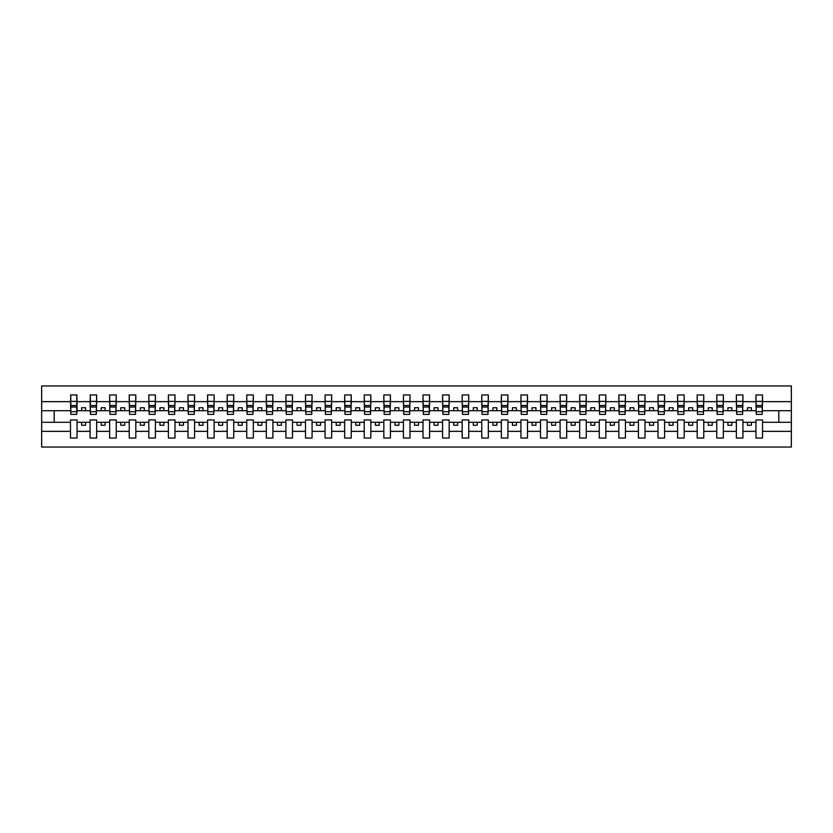 <?xml version="1.0" encoding="UTF-8"?>
<svg xmlns="http://www.w3.org/2000/svg" width="833" height="833" viewBox="0 0 833 833"><rect width="100%" height="100%" fill="white"/><g stroke="black" fill="none" stroke-linecap="round" stroke-linejoin="round"><path stroke-width="1.25" d="M755.937 431.348L742.932 431.348L742.932 419.947L736.351 419.947L736.351 431.348L723.356 431.348L723.356 419.947L716.776 419.947L716.776 431.348L703.77 431.348L703.77 419.947L697.19 419.947L697.19 431.348L684.185 431.348L684.185 419.947L677.604 419.947L677.604 431.348L664.599 431.348L664.599 419.947L658.018 419.947L658.018 431.348L645.013 431.348L645.013 419.947L638.432 419.947L638.432 431.348L625.427 431.348L625.427 419.947L618.846 419.947L618.846 431.348L605.841 431.348L605.841 419.947L599.26 419.947L599.26 431.348L586.255 431.348L586.255 419.947L579.674 419.947L579.674 431.348L566.679 431.348L566.679 419.947L560.099 419.947L560.099 431.348L547.094 431.348L547.094 419.947L540.513 419.947L540.513 431.348L527.508 431.348L527.508 419.947L520.927 419.947L520.927 431.348L507.922 431.348L507.922 419.947L501.341 419.947L501.341 431.348L488.336 431.348L488.336 419.947L481.755 419.947L481.755 431.348L468.75 431.348L468.75 419.947L462.169 419.947L462.169 431.348L449.164 431.348L449.164 419.947L442.583 419.947L442.583 431.348L429.578 431.348L429.578 419.947L422.997 419.947L422.997 431.348L410.003 431.348L410.003 419.947L403.422 419.947L403.422 431.348L390.417 431.348L390.417 419.947L383.836 419.947L383.836 431.348L370.831 431.348L370.831 419.947L364.25 419.947L364.25 431.348L351.245 431.348L351.245 419.947L344.664 419.947L344.664 431.348L331.659 431.348L331.659 419.947L325.078 419.947L325.078 431.348L312.073 431.348L312.073 419.947L305.492 419.947L305.492 431.348L292.487 431.348L292.487 419.947L285.906 419.947L285.906 431.348L272.901 431.348L272.901 419.947L266.321 419.947L266.321 431.348L253.326 431.348L253.326 419.947L246.745 419.947L246.745 431.348L233.74 431.348L233.74 419.947L227.159 419.947L227.159 431.348L214.154 431.348L214.154 419.947L207.573 419.947L207.573 431.348L194.568 431.348L194.568 419.947L187.987 419.947L187.987 431.348L174.982 431.348L174.982 419.947L168.401 419.947L168.401 431.348L155.396 431.348L155.396 419.947L148.815 419.947L148.815 431.348L135.81 431.348L135.81 419.947L129.23 419.947L129.23 431.348L116.224 431.348L116.224 419.947L109.644 419.947L109.644 431.348L96.649 431.348L96.649 419.947L90.068 419.947L90.068 431.348L77.063 431.348L77.063 419.947L70.482 419.947L70.482 431.348L41.65 431.348L41.65 447.05L791.35 447.05L791.35 431.348L762.518 431.348L762.518 438.043L755.937 438.043L755.937 422.3L747.482 422.3L747.482 425.278L751.397 425.278L751.397 422.3M762.518 431.348L762.518 419.947L755.937 419.947L755.937 422.3M736.351 431.348L736.351 438.043L742.932 438.043L742.932 431.348M716.776 431.348L716.776 438.043L723.356 438.043L723.356 431.348M697.19 431.348L697.19 438.043L703.77 438.043L703.77 431.348M677.604 431.348L677.604 438.043L684.185 438.043L684.185 431.348M658.018 431.348L658.018 438.043L664.599 438.043L664.599 431.348M638.432 431.348L638.432 438.043L645.013 438.043L645.013 431.348M618.846 431.348L618.846 438.043L625.427 438.043L625.427 431.348M599.26 431.348L599.26 438.043L605.841 438.043L605.841 431.348M579.674 431.348L579.674 438.043L586.255 438.043L586.255 431.348M560.099 431.348L560.099 438.043L566.679 438.043L566.679 431.348M540.513 431.348L540.513 438.043L547.094 438.043L547.094 431.348M520.927 431.348L520.927 438.043L527.508 438.043L527.508 431.348M501.341 431.348L501.341 438.043L507.922 438.043L507.922 431.348M481.755 431.348L481.755 438.043L488.336 438.043L488.336 431.348M462.169 431.348L462.169 438.043L468.75 438.043L468.75 431.348M442.583 431.348L442.583 438.043L449.164 438.043L449.164 431.348M422.997 431.348L422.997 438.043L429.578 438.043L429.578 431.348M403.422 431.348L403.422 438.043L410.003 438.043L410.003 431.348M383.836 431.348L383.836 438.043L390.417 438.043L390.417 431.348M364.25 431.348L364.25 438.043L370.831 438.043L370.831 431.348M344.664 431.348L344.664 438.043L351.245 438.043L351.245 431.348M325.078 431.348L325.078 438.043L331.659 438.043L331.659 431.348M305.492 431.348L305.492 438.043L312.073 438.043L312.073 431.348M285.906 431.348L285.906 438.043L292.487 438.043L292.487 431.348M266.321 431.348L266.321 438.043L272.901 438.043L272.901 431.348M246.745 431.348L246.745 438.043L253.326 438.043L253.326 431.348M227.159 431.348L227.159 438.043L233.74 438.043L233.74 431.348M207.573 431.348L207.573 438.043L214.154 438.043L214.154 431.348M187.987 431.348L187.987 438.043L194.568 438.043L194.568 431.348M168.401 431.348L168.401 438.043L174.982 438.043L174.982 431.348M148.815 431.348L148.815 438.043L155.396 438.043L155.396 431.348M129.23 431.348L129.23 438.043L135.81 438.043L135.81 431.348M109.644 431.348L109.644 438.043L116.224 438.043L116.224 431.348M90.068 431.348L90.068 438.043L96.649 438.043L96.649 431.348M756.249 411.679L762.205 411.679L762.205 414.386L756.249 414.386L755.937 394.957L755.937 401.652L742.932 401.652L742.62 413.053M756.249 413.053L755.937 401.652M736.674 411.679L742.62 411.679L742.62 414.386L736.674 414.386L736.351 394.957L736.351 401.652L723.356 401.652L723.034 413.053M736.674 413.053L736.351 401.652M717.088 411.679L723.034 411.679L723.034 414.386L717.088 414.386L716.776 394.957L716.776 401.652L703.77 401.652L703.458 413.053M717.088 413.053L716.776 401.652M697.502 411.679L703.458 411.679L703.458 414.386L697.502 414.386L697.19 394.957L697.19 401.652L684.185 401.652L683.872 413.053M697.502 413.053L697.19 401.652M677.916 411.679L683.872 411.679L683.872 414.386L677.916 414.386L677.604 394.957L677.604 401.652L664.599 401.652L664.286 413.053M677.916 413.053L677.604 401.652M658.33 411.679L664.286 411.679L664.286 414.386L658.33 414.386L658.018 394.957L658.018 401.652L645.013 401.652L644.7 413.053M658.33 413.053L658.018 401.652M638.744 411.679L644.7 411.679L644.7 414.386L638.744 414.386L638.432 394.957L638.432 401.652L625.427 401.652L625.114 413.053M638.744 413.053L638.432 401.652M619.158 411.679L625.114 411.679L625.114 414.386L619.158 414.386L618.846 394.957L618.846 401.652L605.841 401.652L605.529 413.053M619.158 413.053L618.846 401.652M599.573 411.679L605.529 411.679L605.529 414.386L599.573 414.386L599.26 394.957L599.26 401.652L586.255 401.652L585.943 413.053M599.573 413.053L599.26 401.652M579.997 411.679L585.943 411.679L585.943 414.386L579.997 414.386L579.674 394.957L579.674 401.652L566.679 401.652L566.357 413.053M579.997 413.053L579.674 401.652M560.411 411.679L566.357 411.679L566.357 414.386L560.411 414.386L560.099 394.957L560.099 401.652L547.094 401.652L546.781 413.053M560.411 413.053L560.099 401.652M540.825 411.679L546.781 411.679L546.781 414.386L540.825 414.386L540.513 394.957L540.513 401.652L527.508 401.652L527.195 413.053M540.825 413.053L540.513 401.652M521.239 411.679L527.195 411.679L527.195 414.386L521.239 414.386L520.927 394.957L520.927 401.652L507.922 401.652L507.609 413.053M521.239 413.053L520.927 401.652M501.653 411.679L507.609 411.679L507.609 414.386L501.653 414.386L501.341 394.957L501.341 401.652L488.336 401.652L488.023 413.053M501.653 413.053L501.341 401.652M482.068 411.679L488.023 411.679L488.023 414.386L482.068 414.386L481.755 394.957L481.755 401.652L468.75 401.652L468.438 413.053M482.068 413.053L481.755 401.652M462.482 411.679L468.438 411.679L468.438 414.386L462.482 414.386L462.169 394.957L462.169 401.652L449.164 401.652L448.852 413.053M462.482 413.053L462.169 401.652M442.896 411.679L448.852 411.679L448.852 414.386L442.896 414.386L442.583 394.957L442.583 401.652L429.578 401.652L429.266 413.053M442.896 413.053L442.583 401.652M423.32 411.679L429.266 411.679L429.266 414.386L423.32 414.386L422.997 394.957L422.997 401.652L410.003 401.652L409.68 413.053M423.32 413.053L422.997 401.652M403.734 411.679L409.68 411.679L409.68 414.386L403.734 414.386L403.422 394.957L403.422 401.652L390.417 401.652L390.104 413.053M403.734 413.053L403.422 401.652M384.148 411.679L390.104 411.679L390.104 414.386L384.148 414.386L383.836 394.957L383.836 401.652L370.831 401.652L370.518 413.053M384.148 413.053L383.836 401.652M364.562 411.679L370.518 411.679L370.518 414.386L364.562 414.386L364.25 394.957L364.25 401.652L351.245 401.652L350.932 413.053M364.562 413.053L364.25 401.652M344.977 411.679L350.932 411.679L350.932 414.386L344.977 414.386L344.664 394.957L344.664 401.652L331.659 401.652L331.347 413.053M344.977 413.053L344.664 401.652M325.391 411.679L331.347 411.679L331.347 414.386L325.391 414.386L325.078 394.957L325.078 401.652L312.073 401.652L311.761 413.053M325.391 413.053L325.078 401.652M305.805 411.679L311.761 411.679L311.761 414.386L305.805 414.386L305.492 394.957L305.492 401.652L292.487 401.652L292.175 413.053M305.805 413.053L305.492 401.652M286.219 411.679L292.175 411.679L292.175 414.386L286.219 414.386L285.906 394.957L285.906 401.652L272.901 401.652L272.589 413.053M286.219 413.053L285.906 401.652M266.643 411.679L272.589 411.679L272.589 414.386L266.643 414.386L266.321 394.957L266.321 401.652L253.326 401.652L253.003 413.053M266.643 413.053L266.321 401.652M247.057 411.679L253.003 411.679L253.003 414.386L247.057 414.386L246.745 394.957L246.745 401.652L233.74 401.652L233.427 413.053M247.057 413.053L246.745 401.652M227.471 411.679L233.427 411.679L233.427 414.386L227.471 414.386L227.159 394.957L227.159 401.652L214.154 401.652L213.842 413.053M227.471 413.053L227.159 401.652M207.886 411.679L213.842 411.679L213.842 414.386L207.886 414.386L207.573 394.957L207.573 401.652L194.568 401.652L194.256 413.053M207.886 413.053L207.573 401.652M188.3 411.679L194.256 411.679L194.256 414.386L188.3 414.386L187.987 394.957L187.987 401.652L174.982 401.652L174.67 413.053M188.3 413.053L187.987 401.652M168.714 411.679L174.67 411.679L174.67 414.386L168.714 414.386L168.401 394.957L168.401 401.652L155.396 401.652L155.084 413.053M168.714 413.053L168.401 401.652M149.128 411.679L155.084 411.679L155.084 414.386L149.128 414.386L148.815 394.957L148.815 401.652L135.81 401.652L135.498 413.053M149.128 413.053L148.815 401.652M129.542 411.679L135.498 411.679L135.498 414.386L129.542 414.386L129.23 394.957L129.23 401.652L116.224 401.652L115.912 413.053M129.542 413.053L129.23 401.652M109.966 411.679L115.912 411.679L115.912 414.386L109.966 414.386L109.644 394.957L109.644 401.652L96.649 401.652L96.326 413.053M109.966 413.053L109.644 401.652M90.38 411.679L96.326 411.679L96.326 414.386L90.38 414.386L90.38 394.957L90.068 401.652L77.063 401.652L76.751 394.957L76.751 414.386L70.795 414.386L70.795 407.025L76.751 407.025M90.38 413.053L90.068 401.652M70.482 431.348L70.482 438.043L77.063 438.043L77.063 431.348M70.795 407.025L70.795 394.957L70.482 401.652L41.65 401.652L41.65 385.95L791.35 385.95L791.35 401.652L762.518 401.652L762.205 413.053M70.795 413.053L70.482 401.652M755.937 394.957L762.518 394.957L762.518 401.652M736.351 394.957L742.932 394.957L742.932 401.652M716.776 394.957L723.356 394.957L723.356 401.652M697.19 394.957L703.77 394.957L703.77 401.652M677.604 394.957L684.185 394.957L684.185 401.652M658.018 394.957L664.599 394.957L664.599 401.652M638.432 394.957L645.013 394.957L645.013 401.652M618.846 394.957L625.427 394.957L625.427 401.652M599.26 394.957L605.841 394.957L605.841 401.652M579.674 394.957L586.255 394.957L586.255 401.652M560.099 394.957L566.679 394.957L566.679 401.652M540.513 394.957L547.094 394.957L547.094 401.652M520.927 394.957L527.508 394.957L527.508 401.652M501.341 394.957L507.922 394.957L507.922 401.652M481.755 394.957L488.336 394.957L488.336 401.652M462.169 394.957L468.75 394.957L468.75 401.652M442.583 394.957L449.164 394.957L449.164 401.652M422.997 394.957L429.578 394.957L429.578 401.652M403.422 394.957L410.003 394.957L410.003 401.652M383.836 394.957L390.417 394.957L390.417 401.652M364.25 394.957L370.831 394.957L370.831 401.652M344.664 394.957L351.245 394.957L351.245 401.652M325.078 394.957L331.659 394.957L331.659 401.652M305.492 394.957L312.073 394.957L312.073 401.652M285.906 394.957L292.487 394.957L292.487 401.652M266.321 394.957L272.901 394.957L272.901 401.652M246.745 394.957L253.326 394.957L253.326 401.652M227.159 394.957L233.74 394.957L233.74 401.652M207.573 394.957L214.154 394.957L214.154 401.652M187.987 394.957L194.568 394.957L194.568 401.652M168.401 394.957L174.982 394.957L174.982 401.652M148.815 394.957L155.396 394.957L155.396 401.652M129.23 394.957L135.81 394.957L135.81 401.652M109.644 394.957L116.224 394.957L116.224 401.652M90.068 394.957L96.649 394.957L96.649 401.652M70.482 394.957L77.063 394.957M747.482 422.3L742.932 422.3M755.937 410.7L751.397 410.7L751.397 407.722L747.482 407.722L747.482 410.7L742.932 410.7M747.482 410.7L751.397 410.7M731.811 425.278L731.811 422.3L727.896 422.3L727.896 425.278L731.811 425.278M727.896 422.3L723.356 422.3M736.351 422.3L731.811 422.3M736.351 410.7L731.811 410.7L731.811 407.722L727.896 407.722L727.896 410.7L723.356 410.7M727.896 410.7L731.811 410.7M712.225 425.278L712.225 422.3L708.31 422.3L708.31 425.278L712.225 425.278M708.31 422.3L703.77 422.3M716.776 422.3L712.225 422.3M716.776 410.7L712.225 410.7L712.225 407.722L708.31 407.722L708.31 410.7L703.77 410.7M708.31 410.7L712.225 410.7M692.639 425.278L692.639 422.3L688.724 422.3L688.724 425.278L692.639 425.278M688.724 422.3L684.185 422.3M697.19 422.3L692.639 422.3M697.19 410.7L692.639 410.7L692.639 407.722L688.724 407.722L688.724 410.7L684.185 410.7M688.724 410.7L692.639 410.7M673.054 425.278L673.054 422.3L669.138 422.3L669.138 425.278L673.054 425.278M669.138 422.3L664.599 422.3M677.604 422.3L673.054 422.3M677.604 410.7L673.054 410.7L673.054 407.722L669.138 407.722L669.138 410.7L664.599 410.7M669.138 410.7L673.054 410.7M653.478 425.278L653.478 422.3L649.553 422.3L649.553 425.278L653.478 425.278M649.553 422.3L645.013 422.3M658.018 422.3L653.478 422.3M658.018 410.7L653.478 410.7L653.478 407.722L649.553 407.722L649.553 410.7L645.013 410.7M649.553 410.7L653.478 410.7M633.892 425.278L633.892 422.3L629.977 422.3L629.977 425.278L633.892 425.278M629.977 422.3L625.427 422.3M638.432 422.3L633.892 422.3M638.432 410.7L633.892 410.7L633.892 407.722L629.977 407.722L629.977 410.7L625.427 410.7M629.977 410.7L633.892 410.7M614.306 425.278L614.306 422.3L610.391 422.3L610.391 425.278L614.306 425.278M610.391 422.3L605.841 422.3M618.846 422.3L614.306 422.3M618.846 410.7L614.306 410.7L614.306 407.722L610.391 407.722L610.391 410.7L605.841 410.7M610.391 410.7L614.306 410.7M594.72 425.278L594.72 422.3L590.805 422.3L590.805 425.278L594.72 425.278M590.805 422.3L586.255 422.3M599.26 422.3L594.72 422.3M599.26 410.7L594.72 410.7L594.72 407.722L590.805 407.722L590.805 410.7L586.255 410.7M590.805 410.7L594.72 410.7M575.134 425.278L575.134 422.3L571.219 422.3L571.219 425.278L575.134 425.278M571.219 422.3L566.679 422.3M579.674 422.3L575.134 422.3M579.674 410.7L575.134 410.7L575.134 407.722L571.219 407.722L571.219 410.7L566.679 410.7M571.219 410.7L575.134 410.7M555.549 425.278L555.549 422.3L551.633 422.3L551.633 425.278L555.549 425.278M551.633 422.3L547.094 422.3M560.099 422.3L555.549 422.3M560.099 410.7L555.549 410.7L555.549 407.722L551.633 407.722L551.633 410.7L547.094 410.7M551.633 410.7L555.549 410.7M535.963 425.278L535.963 422.3L532.048 422.3L532.048 425.278L535.963 425.278M532.048 422.3L527.508 422.3M540.513 422.3L535.963 422.3M540.513 410.7L535.963 410.7L535.963 407.722L532.048 407.722L532.048 410.7L527.508 410.7M532.048 410.7L535.963 410.7M516.377 425.278L516.377 422.3L512.462 422.3L512.462 425.278L516.377 425.278M512.462 422.3L507.922 422.3M520.927 422.3L516.377 422.3M520.927 410.7L516.377 410.7L516.377 407.722L512.462 407.722L512.462 410.7L507.922 410.7M512.462 410.7L516.377 410.7M496.801 425.278L496.801 422.3L492.876 422.3L492.876 425.278L496.801 425.278M492.876 422.3L488.336 422.3M501.341 422.3L496.801 422.3M501.341 410.7L496.801 410.7L496.801 407.722L492.876 407.722L492.876 410.7L488.336 410.7M492.876 410.7L496.801 410.7M477.215 425.278L477.215 422.3L473.3 422.3L473.3 425.278L477.215 425.278M473.3 422.3L468.75 422.3M481.755 422.3L477.215 422.3M481.755 410.7L477.215 410.7L477.215 407.722L473.3 407.722L473.3 410.7L468.75 410.7M473.3 410.7L477.215 410.7M457.629 425.278L457.629 422.3L453.714 422.3L453.714 425.278L457.629 425.278M453.714 422.3L449.164 422.3M462.169 422.3L457.629 422.3M462.169 410.7L457.629 410.7L457.629 407.722L453.714 407.722L453.714 410.7L449.164 410.7M453.714 410.7L457.629 410.7M438.043 425.278L438.043 422.3L434.128 422.3L434.128 425.278L438.043 425.278M434.128 422.3L429.578 422.3M442.583 422.3L438.043 422.3M442.583 410.7L438.043 410.7L438.043 407.722L434.128 407.722L434.128 410.7L429.578 410.7M434.128 410.7L438.043 410.7M418.458 425.278L418.458 422.3L414.542 422.3L414.542 425.278L418.458 425.278M414.542 422.3L410.003 422.3M422.997 422.3L418.458 422.3M422.997 410.7L418.458 410.7L418.458 407.722L414.542 407.722L414.542 410.7L410.003 410.7M414.542 410.7L418.458 410.7M398.872 425.278L398.872 422.3L394.957 422.3L394.957 425.278L398.872 425.278M394.957 422.3L390.417 422.3M403.422 422.3L398.872 422.3M403.422 410.7L398.872 410.7L398.872 407.722L394.957 407.722L394.957 410.7L390.417 410.7M394.957 410.7L398.872 410.7M379.286 425.278L379.286 422.3L375.371 422.3L375.371 425.278L379.286 425.278M375.371 422.3L370.831 422.3M383.836 422.3L379.286 422.3M383.836 410.7L379.286 410.7L379.286 407.722L375.371 407.722L375.371 410.7L370.831 410.7M375.371 410.7L379.286 410.7M359.7 425.278L359.7 422.3L355.785 422.3L355.785 425.278L359.7 425.278M355.785 422.3L351.245 422.3M364.25 422.3L359.7 422.3M364.25 410.7L359.7 410.7L359.7 407.722L355.785 407.722L355.785 410.7L351.245 410.7M355.785 410.7L359.7 410.7M340.124 425.278L340.124 422.3L336.199 422.3L336.199 425.278L340.124 425.278M336.199 422.3L331.659 422.3M344.664 422.3L340.124 422.3M344.664 410.7L340.124 410.7L340.124 407.722L336.199 407.722L336.199 410.7L331.659 410.7M336.199 410.7L340.124 410.7M320.538 425.278L320.538 422.3L316.623 422.3L316.623 425.278L320.538 425.278M316.623 422.3L312.073 422.3M325.078 422.3L320.538 422.3M325.078 410.7L320.538 410.7L320.538 407.722L316.623 407.722L316.623 410.7L312.073 410.7M316.623 410.7L320.538 410.7M300.952 425.278L300.952 422.3L297.037 422.3L297.037 425.278L300.952 425.278M297.037 422.3L292.487 422.3M305.492 422.3L300.952 422.3M305.492 410.7L300.952 410.7L300.952 407.722L297.037 407.722L297.037 410.7L292.487 410.7M297.037 410.7L300.952 410.7M281.367 425.278L281.367 422.3L277.451 422.3L277.451 425.278L281.367 425.278M277.451 422.3L272.901 422.3M285.906 422.3L281.367 422.3M285.906 410.7L281.367 410.7L281.367 407.722L277.451 407.722L277.451 410.7L272.901 410.7M277.451 410.7L281.367 410.7M261.781 425.278L261.781 422.3L257.866 422.3L257.866 425.278L261.781 425.278M257.866 422.3L253.326 422.3M266.321 422.3L261.781 422.3M266.321 410.7L261.781 410.7L261.781 407.722L257.866 407.722L257.866 410.7L253.326 410.7M257.866 410.7L261.781 410.7M242.195 425.278L242.195 422.3L238.28 422.3L238.28 425.278L242.195 425.278M238.28 422.3L233.74 422.3M246.745 422.3L242.195 422.3M246.745 410.7L242.195 410.7L242.195 407.722L238.28 407.722L238.28 410.7L233.74 410.7M238.28 410.7L242.195 410.7M222.609 425.278L222.609 422.3L218.694 422.3L218.694 425.278L222.609 425.278M218.694 422.3L214.154 422.3M227.159 422.3L222.609 422.3M227.159 410.7L222.609 410.7L222.609 407.722L218.694 407.722L218.694 410.7L214.154 410.7M218.694 410.7L222.609 410.7M203.023 425.278L203.023 422.3L199.108 422.3L199.108 425.278L203.023 425.278M199.108 422.3L194.568 422.3M207.573 422.3L203.023 422.3M207.573 410.7L203.023 410.7L203.023 407.722L199.108 407.722L199.108 410.7L194.568 410.7M199.108 410.7L203.023 410.7M183.447 425.278L183.447 422.3L179.522 422.3L179.522 425.278L183.447 425.278M179.522 422.3L174.982 422.3M187.987 422.3L183.447 422.3M187.987 410.7L183.447 410.7L183.447 407.722L179.522 407.722L179.522 410.7L174.982 410.7M179.522 410.7L183.447 410.7M163.862 425.278L163.862 422.3L159.946 422.3L159.946 425.278L163.862 425.278M159.946 422.3L155.396 422.3M168.401 422.3L163.862 422.3M168.401 410.7L163.862 410.7L163.862 407.722L159.946 407.722L159.946 410.7L155.396 410.7M159.946 410.7L163.862 410.7M144.276 425.278L144.276 422.3L140.361 422.3L140.361 425.278L144.276 425.278M140.361 422.3L135.81 422.3M148.815 422.3L144.276 422.3M148.815 410.7L144.276 410.7L144.276 407.722L140.361 407.722L140.361 410.7L135.81 410.7M140.361 410.7L144.276 410.7M124.69 425.278L124.69 422.3L120.775 422.3L120.775 425.278L124.69 425.278M120.775 422.3L116.224 422.3M129.23 422.3L124.69 422.3M129.23 410.7L124.69 410.7L124.69 407.722L120.775 407.722L120.775 410.7L116.224 410.7M120.775 410.7L124.69 410.7M105.104 425.278L105.104 422.3L101.189 422.3L101.189 425.278L105.104 425.278M101.189 422.3L96.649 422.3M109.644 422.3L105.104 422.3M109.644 410.7L105.104 410.7L105.104 407.722L101.189 407.722L101.189 410.7L96.649 410.7M101.189 410.7L105.104 410.7M85.518 425.278L85.518 422.3L81.603 422.3L81.603 425.278L85.518 425.278M81.603 422.3L77.063 422.3M90.068 422.3L85.518 422.3M90.068 410.7L85.518 410.7L85.518 407.722L81.603 407.722L81.603 410.7L77.063 410.7L77.063 401.652M81.603 410.7L85.518 410.7M77.063 410.7L76.751 413.053M70.482 422.3L41.65 422.3L41.65 401.652M41.65 431.348L41.65 422.3M70.482 410.7L41.65 410.7M791.35 431.348L791.35 401.652M54.187 422.3L54.187 410.7M791.35 410.7L778.813 410.7L778.813 422.3L762.518 422.3M791.35 422.3L778.813 422.3M778.813 410.7L762.518 410.7M70.795 405.504L76.751 405.504M96.649 394.957L96.326 411.679M90.38 407.025L96.326 407.025M90.38 405.504L96.326 405.504M116.224 394.957L115.912 411.679M109.966 407.025L115.912 407.025M109.966 405.504L115.912 405.504M135.81 394.957L135.498 411.679M129.542 407.025L135.498 407.025M129.542 405.504L135.498 405.504M155.396 394.957L155.084 411.679M149.128 407.025L155.084 407.025M149.128 405.504L155.084 405.504M174.982 394.957L174.67 411.679M168.714 407.025L174.67 407.025M168.714 405.504L174.67 405.504M194.568 394.957L194.256 411.679M188.3 407.025L194.256 407.025M188.3 405.504L194.256 405.504M214.154 394.957L213.842 411.679M207.886 407.025L213.842 407.025M207.886 405.504L213.842 405.504M233.74 394.957L233.427 411.679M227.471 407.025L233.427 407.025M227.471 405.504L233.427 405.504M253.326 394.957L253.003 411.679M247.057 407.025L253.003 407.025M247.057 405.504L253.003 405.504M272.901 394.957L272.589 411.679M266.643 407.025L272.589 407.025M266.643 405.504L272.589 405.504M292.487 394.957L292.175 411.679M286.219 407.025L292.175 407.025M286.219 405.504L292.175 405.504M312.073 394.957L311.761 411.679M305.805 407.025L311.761 407.025M305.805 405.504L311.761 405.504M331.659 394.957L331.347 411.679M325.391 407.025L331.347 407.025M325.391 405.504L331.347 405.504M351.245 394.957L350.932 411.679M344.977 407.025L350.932 407.025M344.977 405.504L350.932 405.504M370.831 394.957L370.518 411.679M364.562 407.025L370.518 407.025M364.562 405.504L370.518 405.504M390.417 394.957L390.104 411.679M384.148 407.025L390.104 407.025M384.148 405.504L390.104 405.504M410.003 394.957L409.68 411.679M403.734 407.025L409.68 407.025M403.734 405.504L409.68 405.504M429.578 394.957L429.266 411.679M423.32 407.025L429.266 407.025M423.32 405.504L429.266 405.504M449.164 394.957L448.852 411.679M442.896 407.025L448.852 407.025M442.896 405.504L448.852 405.504M468.75 394.957L468.438 411.679M462.482 407.025L468.438 407.025M462.482 405.504L468.438 405.504M488.336 394.957L488.023 411.679M482.068 407.025L488.023 407.025M482.068 405.504L488.023 405.504M507.922 394.957L507.609 411.679M501.653 407.025L507.609 407.025M501.653 405.504L507.609 405.504M527.508 394.957L527.195 411.679M521.239 407.025L527.195 407.025M521.239 405.504L527.195 405.504M547.094 394.957L546.781 411.679M540.825 407.025L546.781 407.025M540.825 405.504L546.781 405.504M566.679 394.957L566.357 411.679M560.411 407.025L566.357 407.025M560.411 405.504L566.357 405.504M586.255 394.957L585.943 411.679M579.997 407.025L585.943 407.025M579.997 405.504L585.943 405.504M605.841 394.957L605.529 411.679M599.573 407.025L605.529 407.025M599.573 405.504L605.529 405.504M625.427 394.957L625.114 411.679M619.158 407.025L625.114 407.025M619.158 405.504L625.114 405.504M645.013 394.957L644.7 411.679M638.744 407.025L644.7 407.025M638.744 405.504L644.7 405.504M664.599 394.957L664.286 411.679M658.33 407.025L664.286 407.025M658.33 405.504L664.286 405.504M684.185 394.957L683.872 411.679M677.916 407.025L683.872 407.025M677.916 405.504L683.872 405.504M703.77 394.957L703.458 411.679M697.502 407.025L703.458 407.025M697.502 405.504L703.458 405.504M723.356 394.957L723.034 411.679M717.088 407.025L723.034 407.025M717.088 405.504L723.034 405.504M742.932 394.957L742.62 411.679M736.674 407.025L742.62 407.025M736.674 405.504L742.62 405.504M762.518 394.957L762.205 411.679M756.249 407.025L762.205 407.025M756.249 405.504L762.205 405.504M70.795 411.679L76.751 411.679M70.795 401.381L76.751 401.381M90.38 401.381L96.326 401.381M109.966 401.381L115.912 401.381M129.542 401.381L135.498 401.381M149.128 401.381L155.084 401.381M168.714 401.381L174.67 401.381M188.3 401.381L194.256 401.381M207.886 401.381L213.842 401.381M227.471 401.381L233.427 401.381M247.057 401.381L253.003 401.381M266.643 401.381L272.589 401.381M286.219 401.381L292.175 401.381M305.805 401.381L311.761 401.381M325.391 401.381L331.347 401.381M344.977 401.381L350.932 401.381M364.562 401.381L370.518 401.381M384.148 401.381L390.104 401.381M403.734 401.381L409.68 401.381M423.32 401.381L429.266 401.381M442.896 401.381L448.852 401.381M462.482 401.381L468.438 401.381M482.068 401.381L488.023 401.381M501.653 401.381L507.609 401.381M521.239 401.381L527.195 401.381M540.825 401.381L546.781 401.381M560.411 401.381L566.357 401.381M579.997 401.381L585.943 401.381M599.573 401.381L605.529 401.381M619.158 401.381L625.114 401.381M638.744 401.381L644.7 401.381M658.33 401.381L664.286 401.381M677.916 401.381L683.872 401.381M697.502 401.381L703.458 401.381M717.088 401.381L723.034 401.381M736.674 401.381L742.62 401.381M756.249 401.381L762.205 401.381"/></g></svg>
